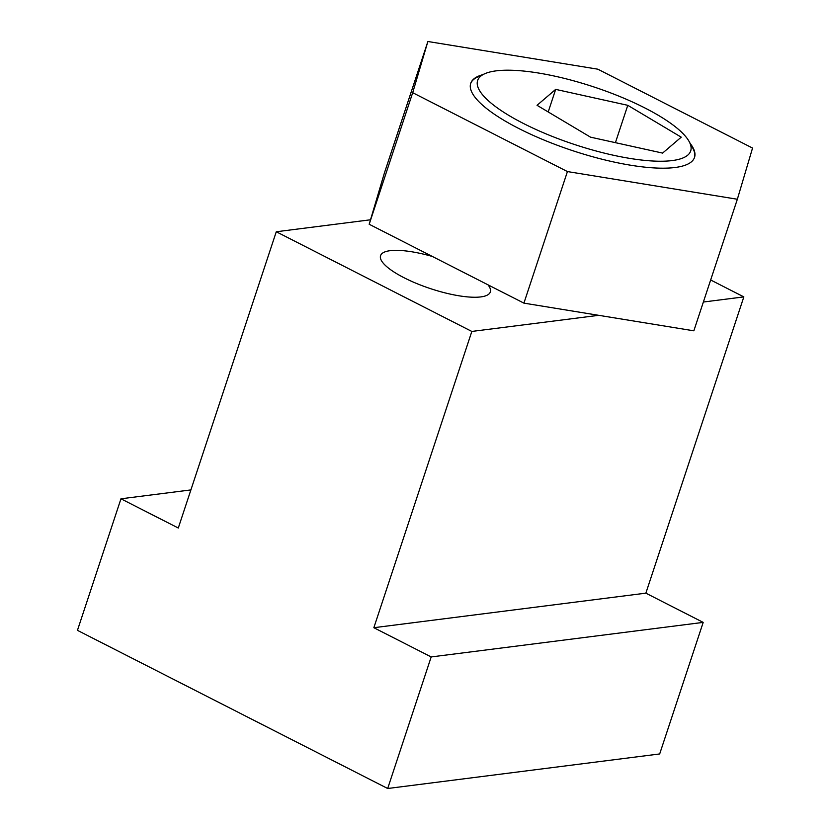 <?xml version="1.0" encoding="UTF-8"?>
<svg xmlns="http://www.w3.org/2000/svg" width="830" height="830" viewBox="0 0 830 830"><rect width="100%" height="100%" fill="white"/><g stroke="black" fill="none" stroke-linecap="round" stroke-linejoin="round"><path stroke-width="1.25" d="M432.43 256.491A57.799 15.635 18.3 0 0 380.576 255.65A57.799 15.635 18.3 0 0 404.137 277.78A57.799 15.635 18.3 0 0 490.333 291.942A57.799 15.635 18.3 0 0 487.978 284.815M77.449 630.354L120.962 498.799L178.294 528.025L276.276 231.757L471.834 331.44L373.853 627.708L431.185 656.935L387.683 788.5L77.449 630.354M190.9 489.918L120.962 498.799M370.512 219.784L276.276 231.757M710.656 279.98L743.836 296.891L703.363 302.027M598.731 315.317L471.834 331.44M743.836 296.891L645.854 593.16L373.853 627.708M645.854 593.16L703.186 622.386L431.185 656.935M703.186 622.386L659.684 753.951L387.683 788.5M482.562 74.731A117.87 31.893 18.3 0 0 470.714 83.363A117.87 31.893 18.3 0 0 518.771 128.484A117.87 31.893 18.3 0 0 694.534 157.389A117.87 31.893 18.3 0 0 690.166 143.393M427.886 41.5L384.383 173.065L369.184 224.256L523.917 303.137L693.849 330.817L737.351 199.252L752.551 148.062L597.818 69.181L427.886 41.5L412.697 92.701L369.184 224.256M412.697 92.701L567.429 171.571L523.917 303.137M567.429 171.571L737.351 199.252M481.141 92.95A112.206 30.357 18.3 0 0 608.95 154.235A112.206 30.357 18.3 0 0 689.076 141.422A112.206 30.357 18.3 0 0 687.188 138.486A112.206 30.357 18.3 0 0 589.622 85.563A112.206 30.357 18.3 0 0 484.606 73.808A112.206 30.357 18.3 0 0 481.141 92.95M689.076 141.422L692.666 147.906A117.87 31.893 -161.7 0 1 694.44 157.648M470.631 83.623A117.87 31.893 -161.7 0 1 477.873 76.868L484.606 73.808M662.61 153.094L681.233 137.168L627.771 105.317L555.675 89.381L537.041 105.306L590.514 137.157L662.61 153.094M548.205 111.957L555.675 89.381M615.414 142.656L627.771 105.317M427.398 287.574L426.682 287.325"/></g></svg>
